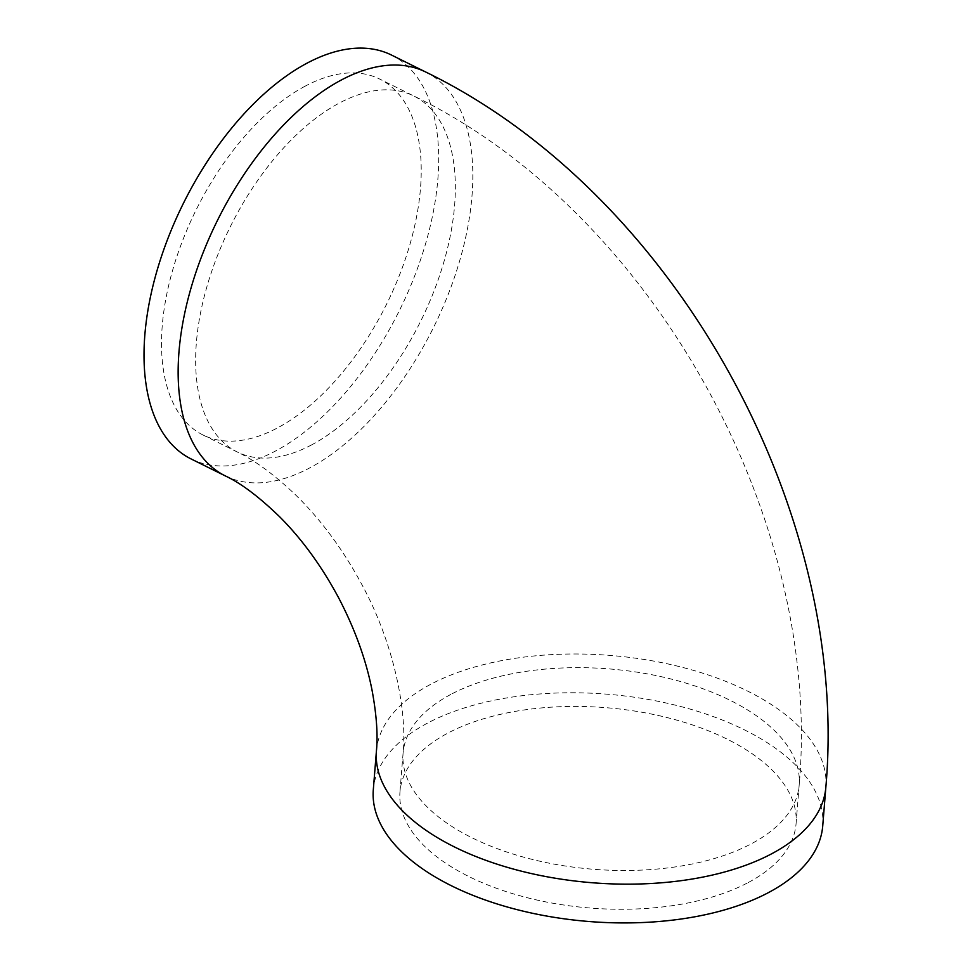 <?xml version="1.0" encoding="UTF-8"?>
<svg xmlns="http://www.w3.org/2000/svg" width="970" height="970" viewBox="0 0 970 970"><rect width="100%" height="100%" fill="white"/><g stroke="black" fill="none" stroke-linecap="round" stroke-linejoin="round"><path stroke-width="0.73" stroke-dasharray="4.85 3.64" d="M305.113 86.184A198.692 106.263 116.4 0 0 173.181 268.35A198.692 106.263 116.4 0 0 203.069 435.021A198.692 106.263 116.4 0 0 386.557 304.253A198.692 106.263 116.4 0 0 379.658 79.043A198.692 106.263 116.4 0 0 305.113 86.184M748.416 882.445A198.692 100.492 4.6 0 0 796.067 823.785A198.692 100.492 4.6 0 0 606.08 707.688A198.692 100.492 4.6 0 0 399.967 791.908A198.692 100.492 4.6 0 0 525.413 897.238A198.692 100.492 4.6 0 0 748.416 882.445M391.541 55.072A225.44 120.571 -63.6 0 1 425.454 244.185A225.44 120.571 -63.6 0 1 275.759 450.892A225.44 120.571 -63.6 0 1 191.187 458.992M822.73 825.931A225.44 114.023 4.6 0 0 680.394 706.427A225.44 114.023 4.6 0 0 427.37 723.196A225.44 114.023 4.6 0 0 373.304 789.762M311.746 444.818A198.692 106.263 -63.6 0 1 237.201 451.959A198.692 106.263 -63.6 0 1 207.313 285.289A198.692 106.263 -63.6 0 1 339.233 103.111A198.692 106.263 -63.6 0 1 413.778 95.969A198.692 106.263 -63.6 0 1 443.678 262.64A198.692 106.263 -63.6 0 1 311.746 444.818M450.735 694.471A198.692 100.492 4.6 0 0 403.083 753.144A198.692 100.492 4.6 0 0 528.529 858.462A198.692 100.492 4.6 0 0 751.532 843.682A198.692 100.492 4.6 0 0 799.183 785.009A198.692 100.492 4.6 0 0 673.738 679.691A198.692 100.492 4.6 0 0 450.735 694.471M425.672 71.998A225.44 120.571 -63.6 0 1 459.586 261.112A225.44 120.571 -63.6 0 1 309.891 467.819A225.44 120.571 -63.6 0 1 225.319 475.918M825.858 787.155A225.44 114.023 4.6 0 0 683.523 667.651A225.44 114.023 4.6 0 0 430.486 684.432A225.44 114.023 4.6 0 0 376.421 750.998M796.067 823.785L799.183 785.009C822.887 518.889 652.24 211.642 413.778 95.969L379.658 79.043M399.967 791.908L403.083 753.144C407.279 711.277 393.965 643.74 362.331 585.419C343.101 549.541 320.585 519.132 294.819 494.154C273.782 474.294 254.576 460.229 237.201 451.959L203.069 435.021"/><path stroke-width="1.45" d="M225.319 475.918L191.187 458.992A225.44 120.571 -63.6 0 1 183.342 203.458A225.44 120.571 -63.6 0 1 391.541 55.072L425.672 71.998C674.162 192.812 850.314 509.941 825.858 787.155A225.44 114.023 4.6 0 1 591.991 882.724A225.44 114.023 4.6 0 1 376.421 750.998C378.009 734.593 376.518 714.162 371.946 689.682C365.945 659.527 354.862 628.936 338.688 597.92C321.688 566.225 302.046 539.211 279.748 516.877C258.978 496.773 240.839 483.121 225.319 475.918A225.44 120.571 -63.6 0 1 217.474 220.384A225.44 120.571 -63.6 0 1 425.672 71.998M376.421 750.998L373.304 789.762A225.44 114.023 4.6 0 0 588.875 921.5A225.44 114.023 4.6 0 0 822.73 825.931L825.858 787.155"/></g></svg>
